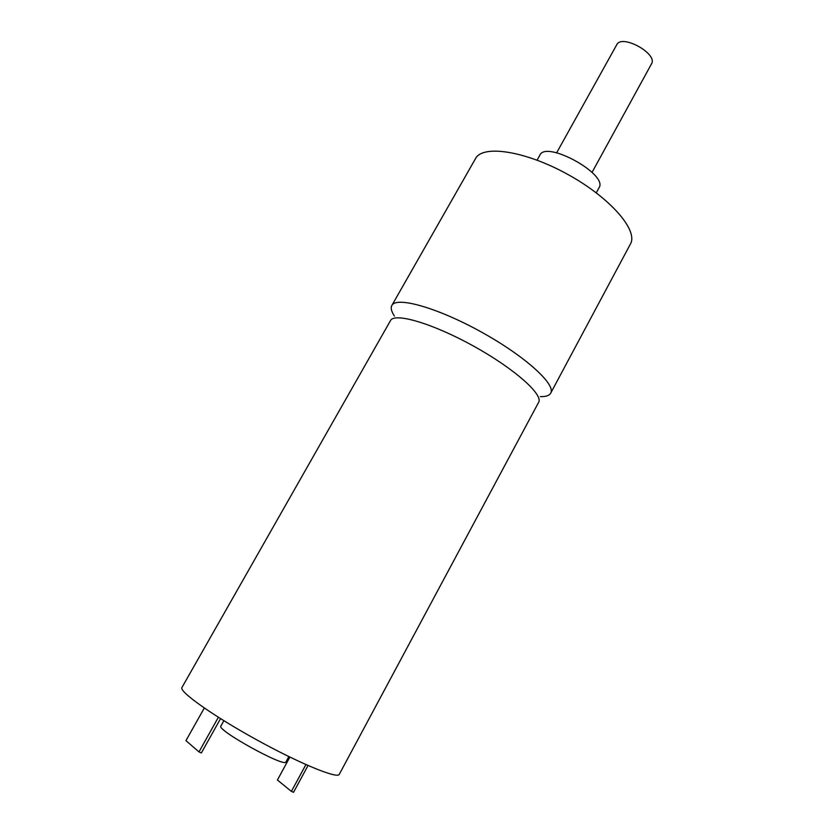 <?xml version="1.0" encoding="UTF-8"?>
<svg xmlns="http://www.w3.org/2000/svg" width="834" height="834" viewBox="0 0 834 834"><rect width="100%" height="100%" fill="white"/><g stroke="black" fill="none" stroke-linecap="round" stroke-linejoin="round"><path stroke-width="1.25" d="M540.38 396.609C545.863 396.765 549.293 395.618 550.69 393.168C556.257 384.537 524.805 355.93 480.947 331.796C437.152 307.548 396.181 296.174 391.844 305.484C390.51 307.965 391.375 311.478 394.43 316.044M550.69 393.168L630.4 244.081C638.531 230.58 610.509 197.887 567.818 174.431C525.212 150.798 482.625 144.511 475.526 158.585L391.844 305.484M596.279 192.81L599.02 187.775C608.549 174.514 546.03 139.997 539.89 155.134L537.096 160.138M592.057 172.357L651.469 63.937C658.255 53.845 621.664 33.641 616.733 44.765L556.643 152.81M339.271 774.348C337.666 779.112 299.448 763.454 255.934 739.404C212.389 715.395 178.768 691.396 181.948 687.497L390.51 320.59C394.367 312.281 432.408 323.311 473.17 345.881C513.984 368.347 543.591 394.659 538.618 402.342L339.271 774.348M288.835 756.574L285.926 761.911C285.186 767.978 216.162 729.875 220.895 726.018L223.866 720.712M305.922 764.59L291.4 791.393L293.537 792.3L308.027 765.529M291.4 791.393L277.399 780.009L289.888 757.095M218.372 717.282L198.982 751.903L185.94 740.634L204.299 708.035M198.982 751.903L201.359 752.925L220.541 718.647"/></g></svg>
